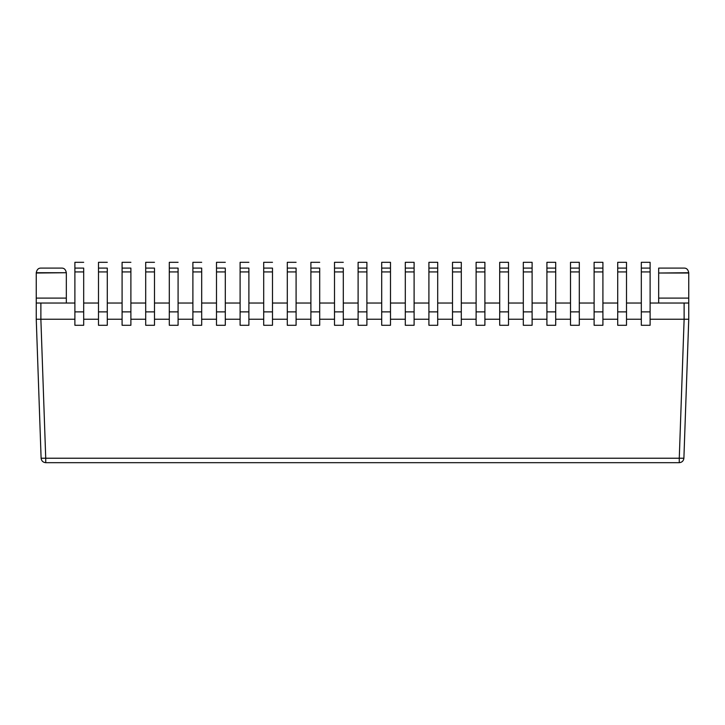 <?xml version="1.0" encoding="UTF-8"?>
<svg xmlns="http://www.w3.org/2000/svg" width="725" height="725" viewBox="0 0 725 725"><rect width="100%" height="100%" fill="white"/><g stroke="black" fill="none" stroke-linecap="round" stroke-linejoin="round"><path stroke-width="1.09" d="M683.893 458.227C683.53 460.928 681.989 462.414 679.271 462.686C681.989 462.414 683.53 460.928 683.893 458.227L679.271 458.227L679.271 462.686L45.729 462.686C43.011 462.414 41.47 460.928 41.108 458.227C41.47 460.928 43.011 462.414 45.729 462.686L45.729 458.227L41.108 458.227L36.25 319.236L41.108 458.227L45.729 458.227L45.729 462.686L679.271 462.686L679.271 458.227L683.893 458.227L688.75 319.236L683.893 458.227M40.881 268.096L61.707 268.096C64.162 268.023 65.703 269.564 66.328 272.727C65.703 269.564 64.162 268.023 61.707 268.096L40.881 268.096C38.416 268.023 36.875 269.564 36.25 272.727L66.328 272.727L36.25 273.026L36.25 298.102L66.328 298.102L66.328 273.026L66.328 298.102L36.25 298.102L36.25 319.236L40.872 319.236L36.25 319.236L36.25 272.727C36.875 269.564 38.416 268.023 40.881 268.096M658.672 268.096L684.119 268.096L658.672 268.096L658.672 298.102L688.75 298.102L688.75 273.026L658.672 273.026L688.75 272.727C688.125 269.564 686.584 268.023 684.119 268.096C686.584 268.023 688.125 269.564 688.75 272.727L688.75 298.102L658.672 298.102L658.672 268.096M684.128 319.236L685.043 319.245L684.128 319.236L679.271 458.227L45.729 458.227L40.872 319.236L45.729 458.227L679.271 458.227L684.128 319.236L650.107 319.236L688.75 319.236L684.128 319.236L684.119 303.032L684.119 319.236M334.506 319.236L319.698 319.236L334.506 319.236M310.898 319.236L296.09 319.236L310.898 319.236M287.299 319.236L272.491 319.236L287.299 319.236M263.701 319.236L248.892 319.236L263.701 319.236M240.102 319.236L225.294 319.236L240.102 319.236M216.494 319.236L201.686 319.236L216.494 319.236M192.895 319.236L178.087 319.236L192.895 319.236M169.297 319.236L154.488 319.236L169.297 319.236M145.698 319.236L130.89 319.236L145.698 319.236M122.09 319.236L107.282 319.236L122.09 319.236M98.491 319.236L83.683 319.236L98.491 319.236M74.892 319.236L40.881 319.236L74.892 319.236M641.317 319.236L626.509 319.236L641.317 319.236M617.718 319.236L602.91 319.236L617.718 319.236M594.11 319.236L579.302 319.236L594.11 319.236M570.512 319.236L555.703 319.236L570.512 319.236M546.913 319.236L532.105 319.236L546.913 319.236M523.314 319.236L508.506 319.236L523.314 319.236M499.706 319.236L484.898 319.236L499.706 319.236M476.108 319.236L461.299 319.236L476.108 319.236M452.509 319.236L437.701 319.236L452.509 319.236M428.91 319.236L414.102 319.236L428.91 319.236M405.302 319.236L390.494 319.236L405.302 319.236M381.703 319.236L366.895 319.236L381.703 319.236M358.105 319.236L343.297 319.236L358.105 319.236M688.75 319.236L688.75 298.102L688.75 319.236M658.672 303.032L658.672 298.102L658.672 303.032M688.75 303.032L650.107 303.032L688.75 303.032M641.317 303.032L626.509 303.032L641.317 303.032M617.718 303.032L602.91 303.032L617.718 303.032M594.11 303.032L579.302 303.032L594.11 303.032M570.512 303.032L555.703 303.032L570.512 303.032M546.913 303.032L532.105 303.032L546.913 303.032M523.314 303.032L508.506 303.032L523.314 303.032M499.706 303.032L484.898 303.032L499.706 303.032M476.108 303.032L461.299 303.032L476.108 303.032M452.509 303.032L437.701 303.032L452.509 303.032M428.91 303.032L414.102 303.032L428.91 303.032M405.302 303.032L390.494 303.032L405.302 303.032M381.703 303.032L366.895 303.032L381.703 303.032M358.105 303.032L343.297 303.032L358.105 303.032M334.506 303.032L319.698 303.032L334.506 303.032M310.898 303.032L296.09 303.032L310.898 303.032M287.299 303.032L272.491 303.032L287.299 303.032M263.701 303.032L248.892 303.032L263.701 303.032M240.102 303.032L225.294 303.032L240.102 303.032M216.494 303.032L201.686 303.032L216.494 303.032M192.895 303.032L178.087 303.032L192.895 303.032M169.297 303.032L154.488 303.032L169.297 303.032M145.698 303.032L130.89 303.032L145.698 303.032M122.09 303.032L107.282 303.032L122.09 303.032M98.491 303.032L83.683 303.032L98.491 303.032M74.892 303.032L40.881 303.032L40.881 319.236L40.881 303.032L36.25 303.032L74.892 303.032M66.328 303.032L66.328 298.102L66.328 303.032M343.297 262.314L334.506 262.314L334.506 268.096L343.297 268.096L343.297 325.28L334.506 325.28L334.506 262.314L343.297 262.314M334.506 311.877L334.506 325.28L343.297 325.28L343.297 311.877L334.506 311.877L343.297 311.877L343.297 271.929L334.506 271.929L334.506 311.877M334.506 268.096L334.506 271.929L343.297 271.929L343.297 268.096L334.506 268.096M296.09 262.314L287.299 262.314L287.299 268.096L296.09 268.096L296.09 325.28L287.299 325.28L287.299 262.314L296.09 262.314M287.299 311.877L287.299 325.28L296.09 325.28L296.09 311.877L287.299 311.877L296.09 311.877L296.09 271.929L287.299 271.929L287.299 311.877M287.299 268.096L287.299 271.929L296.09 271.929L296.09 268.096L287.299 268.096M248.892 262.314L240.102 262.314L240.102 268.096L248.892 268.096L248.892 325.28L240.102 325.28L240.102 262.314L248.892 262.314M240.102 311.877L240.102 325.28L248.892 325.28L248.892 311.877L240.102 311.877L248.892 311.877L248.892 271.929L240.102 271.929L240.102 311.877M240.102 268.096L240.102 271.929L248.892 271.929L248.892 268.096L240.102 268.096M201.686 262.314L192.895 262.314L192.895 268.096L201.686 268.096L201.686 325.28L192.895 325.28L192.895 262.314L201.686 262.314M192.895 311.877L192.895 325.28L201.686 325.28L201.686 311.877L192.895 311.877L201.686 311.877L201.686 271.929L192.895 271.929L192.895 311.877M192.895 268.096L192.895 271.929L201.686 271.929L201.686 268.096L192.895 268.096M154.488 262.314L145.698 262.314L145.698 268.096L154.488 268.096L154.488 325.28L145.698 325.28L145.698 262.314L154.488 262.314M145.698 311.877L145.698 325.28L154.488 325.28L154.488 311.877L145.698 311.877L154.488 311.877L154.488 271.929L145.698 271.929L145.698 311.877M145.698 268.096L145.698 271.929L154.488 271.929L154.488 268.096L145.698 268.096M107.282 262.314L98.491 262.314L98.491 268.096L107.282 268.096L107.282 325.28L98.491 325.28L98.491 262.314L107.282 262.314M98.491 311.877L98.491 325.28L107.282 325.28L107.282 311.877L98.491 311.877L107.282 311.877L107.282 271.929L98.491 271.929L98.491 311.877M98.491 268.096L98.491 271.929L107.282 271.929L107.282 268.096L98.491 268.096M83.683 262.314L74.892 262.314L74.892 268.096L83.683 268.096L83.683 325.28L74.892 325.28L74.892 262.314L83.683 262.314M74.892 311.877L74.892 325.28L83.683 325.28L83.683 311.877L74.892 311.877L83.683 311.877L83.683 271.929L74.892 271.929L74.892 311.877M74.892 268.096L74.892 271.929L83.683 271.929L83.683 268.096L74.892 268.096M366.895 262.314L358.105 262.314L358.105 268.096L366.895 268.096L366.895 262.314L366.895 325.28L366.895 268.096L358.105 268.096L358.105 262.314L366.895 262.314M358.105 325.28L358.105 268.096L358.105 271.929L366.895 271.929L358.105 271.929L358.105 311.877L366.895 311.877L358.105 311.877L358.105 325.28L366.895 325.28L358.105 325.28M390.494 262.314L381.703 262.314L381.703 268.096L390.494 268.096L390.494 262.314L390.494 325.28L390.494 268.096L381.703 268.096L381.703 262.314L390.494 262.314M381.703 325.28L381.703 268.096L381.703 271.929L390.494 271.929L381.703 271.929L381.703 311.877L390.494 311.877L381.703 311.877L381.703 325.28L390.494 325.28L381.703 325.28M414.102 262.314L405.302 262.314L405.302 268.096L414.102 268.096L414.102 262.314L414.102 325.28L414.102 268.096L405.302 268.096L405.302 262.314L414.102 262.314M405.302 325.28L405.302 268.096L405.302 271.929L414.102 271.929L405.302 271.929L405.302 311.877L414.102 311.877L405.302 311.877L405.302 325.28L414.102 325.28L405.302 325.28M437.701 262.314L428.91 262.314L428.91 268.096L437.701 268.096L437.701 262.314L437.701 325.28L437.701 268.096L428.91 268.096L428.91 262.314L437.701 262.314M428.91 325.28L428.91 268.096L428.91 271.929L437.701 271.929L428.91 271.929L428.91 311.877L437.701 311.877L428.91 311.877L428.91 325.28L437.701 325.28L428.91 325.28M461.299 262.314L452.509 262.314L452.509 268.096L461.299 268.096L461.299 262.314L461.299 325.28L461.299 268.096L452.509 268.096L452.509 262.314L461.299 262.314M452.509 325.28L452.509 268.096L452.509 271.929L461.299 271.929L452.509 271.929L452.509 311.877L461.299 311.877L452.509 311.877L452.509 325.28L461.299 325.28L452.509 325.28M484.898 262.314L476.108 262.314L476.108 268.096L484.898 268.096L484.898 262.314L484.898 325.28L484.898 268.096L476.108 268.096L476.108 262.314L484.898 262.314M476.108 325.28L476.108 268.096L476.108 271.929L484.898 271.929L476.108 271.929L476.108 311.877L484.898 311.877L476.108 311.877L476.108 325.28L484.898 325.28L476.108 325.28M508.506 262.314L499.706 262.314L499.706 268.096L508.506 268.096L508.506 262.314L508.506 325.28L508.506 268.096L499.706 268.096L499.706 262.314L508.506 262.314M499.706 325.28L499.706 268.096L499.706 271.929L508.506 271.929L499.706 271.929L499.706 311.877L508.506 311.877L499.706 311.877L499.706 325.28L508.506 325.28L499.706 325.28M532.105 262.314L523.314 262.314L523.314 268.096L532.105 268.096L532.105 262.314L532.105 325.28L532.105 268.096L523.314 268.096L523.314 262.314L532.105 262.314M523.314 325.28L523.314 268.096L523.314 271.929L532.105 271.929L523.314 271.929L523.314 311.877L532.105 311.877L523.314 311.877L523.314 325.28L532.105 325.28L523.314 325.28M555.703 262.314L546.913 262.314L546.913 268.096L555.703 268.096L555.703 262.314L555.703 325.28L555.703 268.096L546.913 268.096L546.913 262.314L555.703 262.314M546.913 325.28L546.913 268.096L546.913 271.929L555.703 271.929L546.913 271.929L546.913 311.877L555.703 311.877L546.913 311.877L546.913 325.28L555.703 325.28L546.913 325.28M579.302 262.314L570.512 262.314L570.512 268.096L579.302 268.096L579.302 262.314L579.302 325.28L579.302 268.096L570.512 268.096L570.512 262.314L579.302 262.314M570.512 325.28L570.512 268.096L570.512 271.929L579.302 271.929L570.512 271.929L570.512 311.877L579.302 311.877L570.512 311.877L570.512 325.28L579.302 325.28L570.512 325.28M602.91 262.314L594.11 262.314L594.11 268.096L602.91 268.096L602.91 262.314L602.91 325.28L602.91 268.096L594.11 268.096L594.11 262.314L602.91 262.314M594.11 325.28L594.11 268.096L594.11 271.929L602.91 271.929L594.11 271.929L594.11 311.877L602.91 311.877L594.11 311.877L594.11 325.28L602.91 325.28L594.11 325.28M626.509 262.314L617.718 262.314L617.718 268.096L626.509 268.096L626.509 262.314L626.509 325.28L626.509 268.096L617.718 268.096L617.718 262.314L626.509 262.314M617.718 325.28L617.718 268.096L617.718 271.929L626.509 271.929L617.718 271.929L617.718 311.877L626.509 311.877L617.718 311.877L617.718 325.28L626.509 325.28L617.718 325.28M650.107 262.314L641.317 262.314L641.317 268.096L650.107 268.096L650.107 262.314L650.107 325.28L650.107 268.096L641.317 268.096L641.317 262.314L650.107 262.314M641.317 325.28L641.317 268.096L641.317 271.929L650.107 271.929L641.317 271.929L641.317 311.877L650.107 311.877L641.317 311.877L641.317 325.28L650.107 325.28L641.317 325.28M130.89 262.314L122.09 262.314L122.09 268.096L130.89 268.096L130.89 325.28L122.09 325.28L122.09 262.314L130.89 262.314M122.09 311.877L122.09 325.28L130.89 325.28L130.89 311.877L122.09 311.877L130.89 311.877L130.89 271.929L122.09 271.929L122.09 311.877M122.09 268.096L122.09 271.929L130.89 271.929L130.89 268.096L122.09 268.096M178.087 262.314L169.297 262.314L169.297 268.096L178.087 268.096L178.087 325.28L169.297 325.28L169.297 262.314L178.087 262.314M169.297 311.877L169.297 325.28L178.087 325.28L178.087 311.877L169.297 311.877L178.087 311.877L178.087 271.929L169.297 271.929L169.297 311.877M169.297 268.096L169.297 271.929L178.087 271.929L178.087 268.096L169.297 268.096M225.294 262.314L216.494 262.314L216.494 268.096L225.294 268.096L225.294 325.28L216.494 325.28L216.494 262.314L225.294 262.314M216.494 311.877L216.494 325.28L225.294 325.28L225.294 311.877L216.494 311.877L225.294 311.877L225.294 271.929L216.494 271.929L216.494 311.877M216.494 268.096L216.494 271.929L225.294 271.929L225.294 268.096L216.494 268.096M272.491 262.314L263.701 262.314L263.701 268.096L272.491 268.096L272.491 325.28L263.701 325.28L263.701 262.314L272.491 262.314M263.701 311.877L263.701 325.28L272.491 325.28L272.491 311.877L263.701 311.877L272.491 311.877L272.491 271.929L263.701 271.929L263.701 311.877M263.701 268.096L263.701 271.929L272.491 271.929L272.491 268.096L263.701 268.096M319.698 262.314L310.898 262.314L310.898 268.096L319.698 268.096L319.698 325.28L310.898 325.28L310.898 262.314L319.698 262.314M310.898 311.877L310.898 325.28L319.698 325.28L319.698 311.877L310.898 311.877L319.698 311.877L319.698 271.929L310.898 271.929L310.898 311.877M310.898 268.096L310.898 271.929L319.698 271.929L319.698 268.096L310.898 268.096"/></g></svg>
